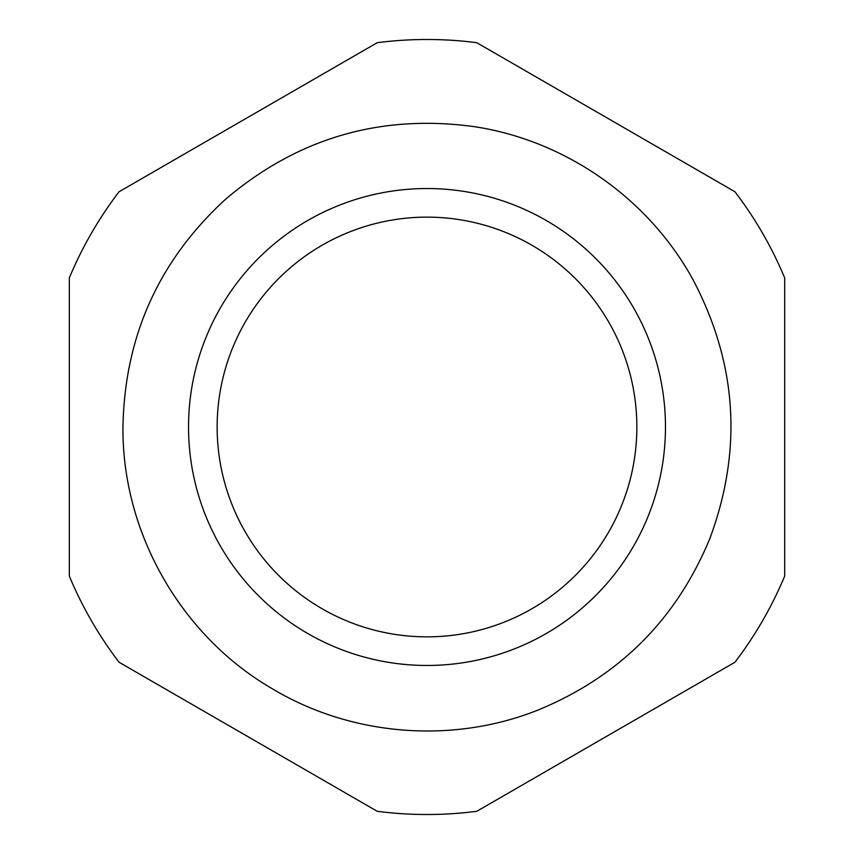 <?xml version="1.0" encoding="UTF-8"?>
<svg xmlns="http://www.w3.org/2000/svg" width="854" height="854" viewBox="0 0 854 854"><rect width="100%" height="100%" fill="white"/><g stroke="black" fill="none" stroke-linecap="round" stroke-linejoin="round"><path stroke-width="1.28" d="M427 636.849A209.849 209.849 0 0 1 245.258 322.075A209.849 209.849 0 0 1 608.742 322.075A209.849 209.849 0 0 1 427 636.849M427 665.469A238.469 238.469 0 0 0 665.469 427A238.469 238.469 0 0 0 427 188.531A238.469 238.469 0 0 0 188.531 427A238.469 238.469 0 0 0 427 665.469M69.302 277.956L69.302 576.044A387.513 387.513 0 0 0 119.08 662.256L377.222 811.3A387.513 387.513 0 0 0 476.778 811.3L734.92 662.256A387.513 387.513 0 0 0 784.698 576.044L784.698 277.956A387.513 387.513 0 0 0 734.92 191.744L476.778 42.7A387.513 387.513 0 0 0 377.222 42.7L119.08 191.744A387.513 387.513 0 0 0 69.302 277.956M122.955 427C124.62 336.23 158.94 260.203 225.926 198.929C298.067 137.889 380.948 113.806 474.568 126.702C566.085 140.611 649.339 199.131 693.437 280.528C737.28 364.242 742.692 450.378 709.695 538.927C676.304 619.374 619.374 676.304 538.927 709.695C453.068 744.304 351.613 736.319 272.223 688.708C180.941 635.803 122.026 532.512 122.955 427"/></g></svg>
